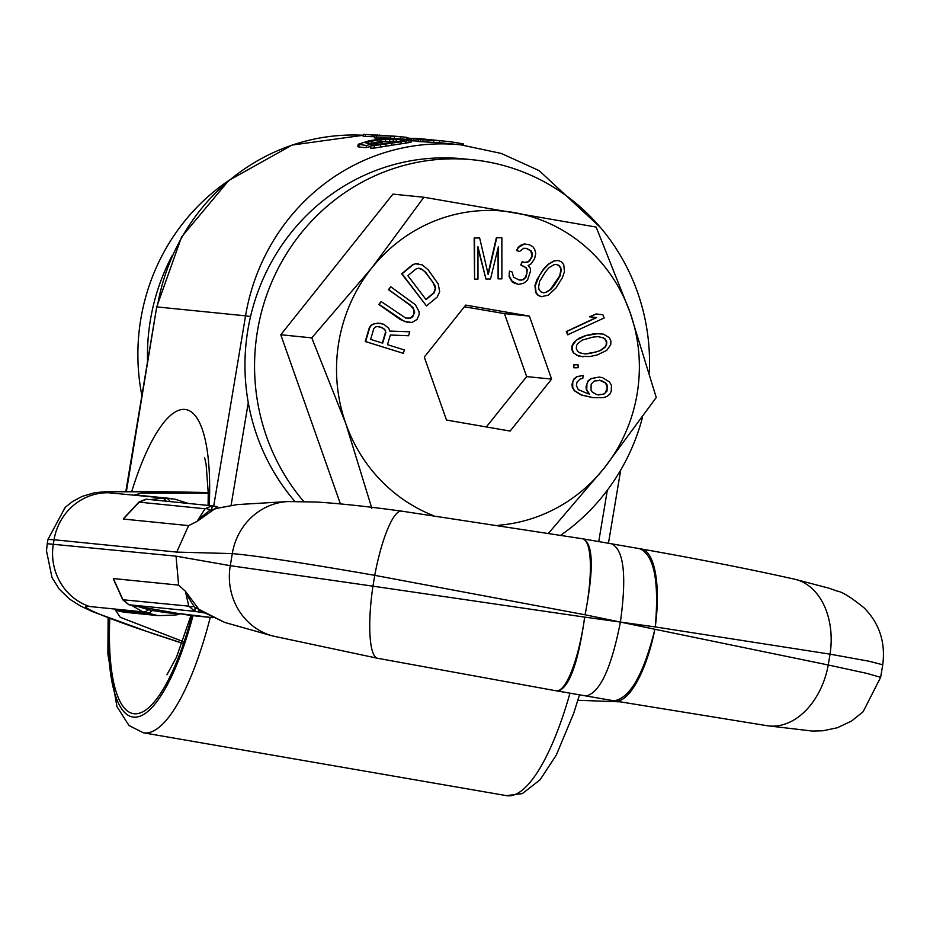 <?xml version="1.0" encoding="UTF-8"?>
<svg xmlns="http://www.w3.org/2000/svg" width="930" height="930" viewBox="0 0 930 930"><rect width="100%" height="100%" fill="white"/><g stroke="black" fill="none" stroke-linecap="round" stroke-linejoin="round"><path stroke-width="1.4" d="M131.781 491.366A154.299 43.292 99.8 0 1 185.977 409.584A154.299 43.292 99.8 0 1 209.262 505.536M191.999 615.567A154.299 43.292 99.8 0 1 135.78 713.798A154.299 43.292 99.8 0 1 109.787 618.508M418.151 141.116L410.618 140.721M126.41 491.354L156.717 306.935L181.571 236.952L228.734 180.513L292.113 145.045L363.374 135.257A205.728 197.416 95.7 0 0 157.275 306.958L245.555 315.84A205.728 197.416 -84.3 0 1 460.71 144.824L444.587 143.208A205.728 197.416 95.7 0 0 439.1 142.732L418.454 141.511L418.361 139.314L420.755 139.651L420.418 141.709M358.213 144.266L366.455 145.487A207.785 199.392 95.7 0 1 382.463 141.999L379.521 141.697A207.785 199.392 95.7 0 0 369.942 143.615L365.63 142.836L371.605 141.197A207.785 199.392 95.7 0 1 381.114 139.733L396.471 139.175L404.736 140.197L398.261 141.465A207.785 199.392 95.7 0 0 388.752 142.929L377.301 144.359A207.785 199.392 95.7 0 0 370.861 145.929L391.693 143.22A207.785 199.392 95.7 0 1 401.202 141.755L411.351 140.163L410.049 139.558L395.18 138.535L378.173 139.442A207.785 199.392 95.7 0 0 368.664 140.907L358.213 144.266L357.852 146.475L358.736 146.963L366.083 147.696A205.728 197.416 95.7 0 1 370.768 146.51M411.467 139.86L411.002 142.232L400.842 143.871A205.728 197.416 95.7 0 0 391.332 145.371L374.023 148.103L370.489 148.137L370.861 145.929M396.471 139.175L396.122 141.267L398.191 141.476M396.122 141.267L380.754 141.848L381.114 139.733M406.503 139.209L406.805 137.396A207.785 199.392 95.7 0 0 402.062 136.861L400.109 136.663A207.785 199.392 95.7 0 0 394.89 136.21L363.525 134.362L363.177 136.419L374.546 136.733M395.134 138.535A205.728 197.416 95.7 0 0 394.157 138.489L390.24 138.093A205.728 197.416 95.7 0 0 376.313 138.07L374.36 137.873L374.709 135.803L376.662 136.001L376.313 138.07M428.37 139.547A207.785 199.392 95.7 0 0 424.696 139.14L421.755 138.837A207.785 199.392 95.7 0 0 416.408 138.372L408.061 138.279L418.361 139.314M463.384 145.115L463.57 143.999A207.785 199.392 95.7 0 0 444.784 141.162A207.785 199.392 95.7 0 0 439.437 140.697L420.755 139.651M444.784 141.162L441.843 140.86A207.785 199.392 95.7 0 0 435.484 140.325L426.021 139.686M438.414 140.546A207.785 199.392 95.7 0 0 434.984 140.174A207.785 199.392 95.7 0 0 428.625 139.64L426.056 139.512M424.696 139.14A207.785 199.392 95.7 0 0 418.326 138.605L425.684 139.337A207.785 199.392 95.7 0 1 432.043 139.872L434.984 140.174M407.154 139.268L407.363 137.966L409.119 138.14M374.709 135.803A207.785 199.392 95.7 0 1 388.612 135.85L365.49 134.559L365.141 136.617M402.062 136.861A207.785 199.392 95.7 0 0 396.843 136.408L400.76 136.803A207.785 199.392 95.7 0 0 394.494 136.443L390.577 136.047A207.785 199.392 95.7 0 0 376.662 136.001M363.525 134.362L365.49 134.559M418.802 139.453L418.454 141.511M423.255 139.814L422.918 141.86M428.288 140.058L427.951 142.104M433.857 140.349L433.508 142.395M439.437 140.697L439.1 142.732M408.061 138.279L407.886 139.349M408.502 138.419L408.351 139.395M410.955 138.675L410.781 139.709M413.455 138.826L413.118 140.872M366.455 145.487L366.083 147.696M359.096 144.743L358.736 146.963M382.463 141.999L382.137 143.941M367.85 142.058L367.629 143.383M371.605 141.197L371.244 143.325M385.799 139.291L385.439 141.395M389.914 139.082L389.565 141.186M393.471 139.058L393.123 141.151M403.818 139.919L403.713 140.593M374.383 145.894L374.023 148.103M380.637 145.045L380.265 147.231M385.892 144.197L385.531 146.37M391.693 143.22L391.332 145.371M401.202 141.755L400.842 143.871M405.957 141.104L405.596 143.208M409.154 140.639L408.805 142.72M411.351 140.163L411.002 142.232M372.302 134.583L371.965 136.64M377.069 134.769L376.906 135.745M379.8 134.966L379.673 135.71M390.577 136.047L390.24 138.093M394.494 136.443L394.157 138.489M400.76 136.803L400.446 138.698M655.231 626.936A75.923 24.866 98.1 0 0 641.526 549.002L611.533 543.818C623.89 549.653 626.843 575.728 620.391 622.065L655.278 626.936C659.289 580.913 654.057 554.826 639.608 548.677M613.777 700.767L614.149 700.825C630.087 698.07 643.676 674.215 654.883 629.261L620.391 622.065C611.37 668.159 599.931 692.792 586.063 695.966L557.988 691.106C569.346 687.549 578.239 662.881 584.668 617.113L372.953 586.167A69.018 14.973 -81.8 0 0 377.545 658.266L556.198 690.816A75.923 17.763 -81.9 0 0 584.703 617.113L620.391 622.065L585.051 614.777C593.851 569.59 593.317 544.317 583.447 538.958M585.051 614.777L374.755 575.345C303.285 562.894 255.797 555.652 232.291 553.606L176.723 552.095L188.604 525.613L123.283 519.045L139.151 502.142L146.545 499.247M654.883 629.261L828.235 664.985L867.19 673.46L880.64 677.354L863.145 711.706L851.648 720.994L837.326 727.76L822.922 730.782L812.483 731.073L767.471 725.76A69.018 48.895 -77.9 0 0 828.235 664.985L830.048 654.162L869.236 661.265L882.744 664.787L880.64 677.354M655.278 626.936L830.048 654.162A69.018 48.941 99.1 0 0 794.697 579.216L828.956 588.178L837.337 591.154C842.092 591.759 851.008 597.327 864.098 607.86C879.431 623.402 885.651 642.374 882.744 664.787M555.64 690.676L615.067 700.999A75.923 24.785 -78.4 0 0 654.848 629.261M182.78 641.409L120.272 617.299L115.367 609.999A56.23 53.963 -84.3 0 0 126.782 612.463L157.798 615.579L142.953 611.87L131.165 605.151M128.689 604.698A6.859 3.79 -79.8 0 0 128.805 604.721A6.859 3.79 -79.8 0 0 128.898 604.744L137.268 606.348M204.298 612.696L198.497 609.813A6.859 2.348 99.1 0 0 199.799 612.184L194.858 611.37L188.767 606.151L185.384 591.259L178.641 585.121L113.332 578.553L122.853 599.513L128.898 604.744L194.858 611.37L195.068 607.43L194.068 606.418A6.859 2.406 164.3 0 1 188.767 606.151L122.702 599.734L115.692 584.11M176.723 552.095L54.045 539.749L53.37 543.806A56.23 53.963 95.8 0 0 89.513 606.5L142.953 611.87A16.461 7.614 109.5 0 0 148.416 609.685L152.206 610.522C169.086 613.149 177.735 614.114 178.142 613.44L212.784 617.648M136.826 606.255L133.839 605.663A6.859 5.557 -79 0 0 134.013 605.686M148.416 609.685L137.628 606.407A16.461 15.798 95.7 0 1 137.059 606.302M152.206 610.522A16.461 7.359 109.4 0 1 146.51 613.126L115.367 609.999M182.175 643.223L151.183 632.993A66.995 10.393 -79.2 0 0 151.822 633.074L182.164 643.072M377.545 658.266L272.455 635.922A62.287 58.997 -81.9 0 1 230.28 565.673L232.291 553.606A62.287 58.974 94.4 0 1 287.916 501.561L316.374 502.026C335.114 503.188 357.911 505.478 384.776 508.896L401.562 511.116A69.018 15.02 100.3 0 0 374.755 575.345L372.953 586.167L230.28 565.673L176.037 556.152L47.232 543.713L46.5 550.839L52.01 577.635L59.229 589.097L69.564 599.118L80.584 606.046L92.709 611.708L151.183 632.993M170.039 501.596A16.461 7.452 -89.3 0 0 165.749 498.178L108.543 492.761A56.23 53.963 -84.3 0 0 54.045 539.749L47.953 539.447L47.232 543.713M194.068 606.418C188.162 597.293 185.407 592.398 185.791 591.759L185.384 591.259M185.791 591.759L199.078 609.569L204.089 612.579M204.542 612.672L224.688 622.426L195.068 607.43M176.037 556.152L178.641 585.121M116.645 586.133A56.23 53.963 95.7 0 1 113.332 578.553L115.657 584.04M199.113 609.569A16.461 16.066 94.5 0 0 204.623 612.731M287.916 501.561L237.382 504.572L220.491 507.617M220.91 507.513L210.192 510.07C201.647 516.673 197.462 520.335 197.625 521.044L215.481 508.338A6.859 2.348 -80.9 0 1 217.399 506.687L211.959 505.815L205.065 508.768L197.079 521.416L188.604 525.613M139.5 502.177L205.065 508.768A6.859 2.627 -145 0 1 210.192 510.07M128.387 513.465A56.23 53.963 -84.3 0 0 123.283 519.045L126.992 514.906M166.214 501.212A16.461 7.707 -89.3 0 0 161.983 498.131L150.462 499.631M47.953 539.447L65.205 507.315L72.656 501.444L82.166 496.388L94.628 492.761L104.904 491.714L175.2 491.912A66.995 10.451 98.6 0 1 175.433 491.935L208.529 492.575M208.111 492.551L175.2 491.912M208.25 493.226L141.232 493.156L134.606 495.039L175.003 499.178L188.081 503.409M215.993 508.722A16.461 16.066 -85.5 0 1 220.945 507.606M211.459 509.454L212.493 505.885L217.399 506.687M126.945 514.964L139.058 501.956L146.022 499.178L211.959 505.815M141.883 395.61A205.728 197.416 -84.3 0 1 140.814 319.048A205.728 197.416 95.7 0 1 228.489 180.722M147.556 361.677A205.728 197.416 -84.3 0 1 150.404 320.013A205.728 197.416 95.7 0 1 172.027 255.866M294.822 501.351A205.728 197.416 -84.3 0 1 247.892 329.825A205.728 197.416 95.7 0 1 463.047 158.809L472.649 159.774A205.728 197.416 95.7 0 0 257.494 330.789A205.728 197.416 -84.3 0 0 303.668 501.444M642.56 417.117A205.728 197.416 -84.3 0 1 560.86 535.157M649.326 372.686A205.728 197.416 95.7 0 0 472.649 159.774M498.747 525.241A157.728 151.357 95.7 0 0 604.116 468.209L656.243 397.505L630.145 312.678L596.153 227.06L423.906 197.241L392.925 194.126L280.779 334.753L340.426 503.932M280.779 334.753L311.759 337.869L345.751 423.487L371.849 508.303M548.619 533.146L604.116 468.209A157.728 151.357 95.7 0 0 630.145 312.678A157.728 151.357 95.7 0 0 513.976 212.552A157.728 151.357 95.7 0 0 371.779 267.956A157.728 151.357 95.7 0 0 345.751 423.487A157.728 151.357 95.7 0 0 433.148 515.522M423.906 197.241L371.779 267.956L311.759 337.869M424.289 357.062L446.493 420.046L510.151 431.067L551.595 379.103L529.391 316.107L465.732 305.098L424.289 357.062M409.735 331.766L389.74 331.08L388.81 328.337L383.869 324.303L378.068 323.117L374.36 323.814L371.279 325.337L369.64 327.918L365.606 341.554L403.353 353.353L404.364 349.936L387.496 344.67L390.344 335.021L408.561 335.742L409.735 331.766L389.751 331.103M380.649 323.303L373.976 323.779L370.896 325.291L369.257 327.883L365.223 341.508L403.353 353.353M390.751 286.766L388.833 289.718L412.815 307.26L414.687 312.154L412.815 316.584L410.827 318.072L405.759 318.095L381.137 301.541L379.208 304.494L404.527 321.536L412.002 322.478L416.977 319.502L419.174 314.584L419.058 311.643L415.431 304.796L390.751 286.766L388.449 289.683L409.979 304.784L413.873 309.667L413.711 314.573L410.444 318.025L408.177 318.513M381.137 301.541L378.824 304.459L400.353 319.56L407.945 322.501M418.395 263.643L415.175 263.713L412.42 264.876L401.679 273.769L426.475 305.924L437.216 297.042L439.692 291.66L438.216 283.976L428.277 269.933L422.255 264.887L415.559 263.748L412.804 264.922L402.062 273.804L426.475 305.924M498.062 248.101L498.096 278.872L501.898 278.884L501.851 237.755L496.736 237.801L488.227 274.641L479.648 237.964L474.533 238.022L474.567 279.14L477.985 279.116L477.95 246.729L485.96 279.035L490.517 278.988L498.445 246.531L498.48 278.907M501.851 237.755L496.353 237.766L488.029 273.792M479.648 237.964L474.149 237.975L474.567 279.14M477.95 248.252L485.96 279.035M596.072 313.968L589.527 316.805L596.293 317.537L566.289 331.533L567.66 334.777L604.198 317.944L602.826 314.7L596.072 313.968L589.911 316.839L596.676 317.572L566.672 331.568L568.044 334.812M600.001 333.731L592.805 333.986L585.389 335.625L579.03 338.253L573.833 342.426L571.938 345.867L571.799 349.529L573.31 352.819L579.158 356.364L589.876 356.539L597.293 354.9L606.709 350.401L610.743 344.67L610.882 341.008L609.371 337.706L603.524 334.161L597.42 333.696L585.772 335.672L576.344 340.171L572.322 345.902L572.183 349.564L573.694 352.865L576.728 355.214L583.064 356.841M524.462 243.951L521.381 244.823L518.126 247.38L516.499 250.519L519.568 251.495L523.637 248.287L526.601 248.403L531.17 250.926L532.239 253.146L532.495 256.017L529.775 260.621L528.147 261.9L524.369 262.423L522.218 261.679L521.125 264.992L526.24 267.712L527.298 269.933L526.194 276.942L523.485 279.697L519.173 280.046L513.523 277.14L512.198 272.048L509.5 271.107L509.222 273.78L509.477 276.652L512.151 281.29L518.336 284.382L523.462 283.394L527.519 280.186L530.53 271.06L530.274 268.2L528.135 265.596L531.111 263.853L534.634 258.61L535.738 253.448L534.68 249.38L533.076 246.962L529.577 244.811L524.462 243.951L518.51 247.427L516.882 250.554L519.568 251.495M526.287 248.391L530.786 250.891L532.111 255.971L529.391 260.574L527.763 261.865L524.183 262.365M522.218 261.679L520.742 264.957L525.857 267.666L526.915 269.898L526.903 273.583L524.718 278.384L521.753 280.116L519.091 280.011M509.5 271.107L509.094 276.617L511.767 281.255L513.651 282.836L518.336 284.382M578.088 364.758L573.508 364.804L573.926 367.803L578.123 367.722L578.088 364.758L573.891 364.839L573.926 367.803M558.174 260.481L554.001 260.865L548.258 264.155L543.399 269.189L536.994 279.523L534.936 285.557L535.68 292.578L537.97 295.345L541.225 296.693L548.258 295.182L556 287.986L562.418 277.64L564.464 271.618L563.72 264.585L561.441 261.818L558.174 260.481L554.385 260.911L548.642 264.19L543.783 269.223L539.365 275.652L535.32 285.591L536.064 292.613L538.354 295.391L541.609 296.728M583.273 375.418L576.693 376.685L573.717 379.161L571.985 384.276L572.31 387.345L574.287 390.705L581.227 394.959L592.701 397.61L603.314 397.668L606.93 396.505L609.917 394.029L611.242 391.251L611.429 385.264L609.441 381.893L602.5 377.65L599.199 377.057L591.248 378.65L588.26 381.126L586.935 383.904L586.749 389.891L589.457 393.995L587.807 393.692L578.274 389.589L576.402 385.636L577.007 382.137L580.088 379.068L582.773 378.347L583.273 375.418L577.088 376.72L574.101 379.208L572.764 381.974L572.694 387.38L574.67 390.751L581.61 394.994L593.096 397.645M599.199 377.057L590.864 378.615L587.876 381.091L586.04 386.787L586.365 389.856L589.05 393.913M379.3 326.686L383.916 328.743L385.183 330.382L385.485 332.336L382.311 343.054M418.233 268.224L420.616 268.479L425.591 272.153L435.007 285.51L435.682 288.3L434.101 292.938L426.045 299.6L407.863 275.687L415.919 269.026L418.233 268.224L422.685 269.747L425.208 272.118L432.996 282.371L435.298 288.265L433.717 292.904L425.882 299.39M555.989 264.422L558.593 265.352L560.418 267.782L560.813 270.235L559.721 275.885L550.386 289.463L545.596 292.38L543.411 292.741M597.839 336.614L603 337.788L604.988 339.159L606.383 341.88L606.128 344.96L604.826 347.064L600.338 350.471L595.514 352.145L584.842 353.923M599.385 380.138L605.453 383.021L607.325 386.973L605.5 392.669L603.535 394.122L598.397 394.983M464.396 306.772L504.444 313.608L526.647 376.592L486.32 426.94M529.391 316.107L504.444 313.608M551.595 379.103L526.647 376.592M385.869 332.37L382.683 343.158L370.628 339.404L373.814 328.604L375.127 327.151L377.069 326.523L382.056 327.465L385.566 330.417L385.485 332.336M545.608 271.653L549.014 267.712L553.815 264.794L556.175 264.387L558.976 265.387L560.802 267.817L561.197 270.27L560.104 275.931L554.175 285.557L550.769 289.497L545.98 292.415L543.608 292.81L540.807 291.811L538.981 289.393L538.586 286.928L539.679 281.279L545.608 271.653M592.933 337.113L597.99 336.602L603.384 337.823L605.372 339.194L606.767 341.915L606.511 344.995L605.209 347.099L600.722 350.517L590.132 353.458L585.075 353.97L579.681 352.749L577.693 351.377L576.298 348.657L576.553 345.576L577.856 343.472L582.343 340.055L592.933 337.113M597.002 394.739L592.34 392.1L590.992 390.042L591.166 384.055L594.258 380.998L601.175 380.417L605.837 383.055L607.185 385.101L607.011 391.1L603.919 394.157L597.002 394.739M213.714 506.083L245.555 315.84L250.554 316.537M108.752 618.113A157.728 44.256 -80.2 0 0 135.164 717.181A157.728 44.256 -80.2 0 0 193.01 615.672M108.113 617.869L107.892 654.255L116.924 706.509L128.968 725.493L143.267 732.77A171.434 48.104 -80.2 0 0 210.25 617.404M231.105 505.281L248.275 402.678M607.325 490.226L598.734 541.586M569.962 693.199A171.434 48.104 99.8 0 1 506.455 795.638L522.346 793.615L540.039 779.828L556.245 755.172L573.682 713.38L579.495 694.85M558.36 691.176L586.063 695.966M204.728 612.963L199.799 612.184M179.013 613.567A16.461 15.798 95.7 0 1 178.142 613.44L137.384 606.383A16.461 15.798 -84.3 0 1 136.14 606.116M89.513 606.5C73.865 604.651 109.787 619.403 151.822 633.074M401.562 511.116L582.354 538.749A75.923 17.682 101.5 0 1 585.098 614.788M108.543 492.761C92.849 491.273 131.281 490.994 175.433 491.935M169.946 498.41L138.919 495.295A56.23 53.963 95.7 0 0 134.606 495.039M156.717 306.935L125.852 491.354M600.396 227.431L539.156 170.643L501.282 153.438L460.71 144.824M620.705 470.045L608.452 543.271M143.267 732.77L506.455 795.638M190.987 615.474L176.514 657.115L166.958 674.785M204.554 457.444L206.111 464.21L208.25 493.098L208.099 505.42M582.354 538.749L611.963 543.876M641.526 549.002C699.802 559.325 750.859 569.393 794.697 579.216M577.879 700.278L619.938 701.836M767.471 725.76L615.067 700.999M190.371 615.393L178.618 613.509M157.809 615.579C172.248 615.369 179.234 614.893 178.769 614.149L181.664 613.602M224.688 622.426L272.455 635.922M133.839 605.663L128.805 604.733L122.702 599.734M212.831 617.671L190.906 615.462M556.198 690.816L557.093 690.967M220.887 507.617L237.382 504.572"/></g></svg>
